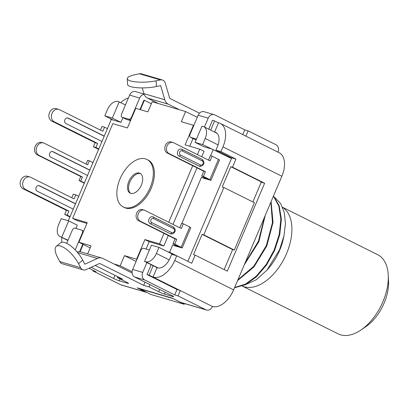 <?xml version="1.0" encoding="UTF-8"?>
<svg xmlns="http://www.w3.org/2000/svg" width="409" height="409" viewBox="0 0 409 409"><rect width="100%" height="100%" fill="white"/><g stroke="black" fill="none" stroke-linecap="round" stroke-linejoin="round"><path stroke-width="0.61" d="M139.137 288.406L150.834 294.475L184.265 304.296L184.577 303.57M184.265 304.296L172.547 298.279M139.05 288.601L172.486 298.422M178.048 295.891L174.704 294.909L177 289.495L180.343 290.477L178.048 295.891L205.896 309.771A5.9 4.76 106.4 0 0 206.53 310.017L181.453 302.655A5.9 4.76 -73.6 0 1 180.819 302.404L172.25 298.135L137.143 287.824L145.711 292.092A5.9 4.76 106.4 0 0 146.345 292.343A5.9 4.76 106.4 0 0 146.744 292.44M153.564 277.133A22.127 12.935 -63.5 0 0 174.72 260.523L176.729 255.783L191.724 263.258L195.17 255.139L193.498 254.649L202.112 234.357L203.784 234.848L223.881 187.496L222.21 187.005L230.824 166.708L232.496 167.199L235.942 159.086L220.947 151.611L222.956 146.877A22.127 12.935 -63.5 0 0 220.287 123.39L279.199 152.751A22.127 12.935 116.5 0 1 281.867 176.233L233.626 289.879A22.127 12.935 116.5 0 1 212.476 306.494L149.101 275.16L153.119 265.692L157.45 267.849M220.287 123.39A22.127 12.935 -63.5 0 0 219.035 122.899L218.534 122.751L214.597 132.02L215.098 132.168A13.277 7.761 116.5 0 1 215.855 132.46A13.277 7.761 116.5 0 1 217.455 146.55L215.932 150.139L230.927 157.608L235.942 159.086M245.86 136.136L248.11 130.834L275.957 144.714A5.9 4.76 106.4 0 1 277.987 152.148M162.327 79.98A5.9 4.76 106.4 0 0 160.369 79.913L156.115 80.813L156.412 86.539A18.436 4.335 177.1 0 1 137.496 87.741A18.436 4.335 177.1 0 1 127.552 84.418L127.255 78.692A18.436 4.335 -2.9 0 1 135.221 74.673L139.474 73.778A5.9 4.76 -73.6 0 1 141.432 73.845L162.327 79.98A5.9 4.76 106.4 0 1 162.961 80.23A5.9 4.76 106.4 0 1 165.277 83.17L169.408 97.301A2.95 2.382 -73.6 0 0 170.563 98.773L199.495 113.191M196.146 139.863L194.929 139.505A2.95 1.723 116.5 0 1 194.766 139.443L190.482 137.306A2.95 1.723 -63.5 0 1 190.124 134.172L198.166 115.236L208.191 118.181A5.9 4.76 106.4 0 1 214.142 114.653A5.9 4.76 106.4 0 1 214.776 114.903L244.766 129.852L248.11 130.834M156.412 86.539L160.665 85.639L164.796 99.776A8.85 7.142 106.4 0 0 168.268 104.183L179.357 109.709L152.194 101.734L147.884 111.882L135.768 108.319L127.439 127.935L112.812 123.641L72.613 218.345L87.24 222.644L78.911 242.261L91.033 245.819L87.618 253.861M158.462 103.574L147.373 98.048A8.85 7.142 -73.6 0 1 143.902 93.635L142.225 87.904M127.255 78.692A18.436 4.335 -2.9 0 0 137.204 82.01A18.436 4.335 -2.9 0 0 156.115 80.813M197.429 154.607L199.74 149.173L185.113 144.878L193.437 125.256L181.32 121.698L185.625 111.55L179.357 109.709M132.163 273.054L113.891 263.943L120.159 265.784L124.464 255.64L136.586 259.199L144.914 239.582L159.541 243.876L164.004 233.36M168.718 222.251L192.716 165.711M146.949 159.464L148.017 159.996A26.549 15.522 116.5 0 1 150.66 189.439A26.549 15.522 116.5 0 1 125.839 208.109A26.549 15.522 116.5 0 1 124.331 207.521L123.262 206.985A26.549 15.522 -63.5 0 0 124.765 207.578A26.549 15.522 -63.5 0 0 149.592 188.902A26.549 15.522 -63.5 0 0 146.949 159.464A26.549 15.522 -63.5 0 0 145.44 158.871A26.549 15.522 -63.5 0 0 120.614 177.547A26.549 15.522 -63.5 0 0 123.262 206.985M113.891 263.943L102.802 258.416A8.85 7.142 106.4 0 0 101.846 258.043A8.85 7.142 106.4 0 0 97.449 258.432L84.857 264.229L82.72 260.144L78.518 263.631L80.655 267.711A5.9 4.76 106.4 0 0 82.562 269.638A5.9 4.76 106.4 0 0 83.196 269.889A5.9 4.76 106.4 0 0 86.13 269.628L98.722 263.836A2.95 2.382 -73.6 0 1 100.185 263.703A2.95 2.382 -73.6 0 1 100.502 263.831L143.671 285.344L145.021 282.169M83.196 269.889L62.301 263.754A5.9 4.76 -73.6 0 1 61.667 263.503A5.9 4.76 -73.6 0 1 59.76 261.576L57.618 257.491A18.436 6.979 -129.7 0 1 56.304 246.366A18.436 6.979 -129.7 0 1 78.518 263.631M127.864 282.88L127.69 283.284A4.427 0.373 23 0 0 128.549 283.411A4.427 0.373 23 0 0 126.984 282.42L117.347 277.614L122.777 279.209L95.19 265.456M77.163 252.046A8.85 7.142 -73.6 0 1 80.951 251.908L101.846 258.043M56.304 246.366L60.506 242.88A18.436 6.979 50.3 0 1 82.72 260.144M89.034 268.294L96.135 271.832L92.792 270.85L120.64 284.73A5.9 4.76 -73.6 0 0 121.274 284.981L146.345 292.343M127.69 283.284L119.331 280.83A4.427 0.373 23 0 1 113.61 278.488L91.176 267.307M146.897 262.588L142.726 272.414L132.695 269.47A5.9 4.76 -73.6 0 0 134.684 277.016L172.123 295.671A4.427 0.373 23 0 1 173.687 296.668A4.427 0.373 23 0 1 172.828 296.54L164.469 294.086A4.427 0.373 23 0 1 158.748 291.745L149.106 286.939L143.671 285.344M174.704 294.909L144.714 279.961A5.9 4.76 106.4 0 1 142.726 272.414M92.792 270.85L93.032 270.288M61.871 237.476A22.127 12.935 -63.5 0 0 61.805 242.276M111.284 119.54L110.614 119.208L110.778 118.825M82.807 244.204L79.632 251.678M67.914 240.487L59.919 236.504A11.063 6.467 -63.5 0 1 58.584 224.761L61.171 218.672L68.692 220.886L77.26 225.154L75.87 228.432M122.894 117.654L120.906 122.332L111.294 119.51L68.313 220.773M130.553 120.599L126.391 119.377A2.95 1.723 116.5 0 1 126.223 119.31A2.95 1.723 116.5 0 1 126.069 119.218M140.379 109.673L144.357 100.307L143.937 100.185L139.965 109.551M86.907 223.421L76.897 220.482L72.613 218.345M80.087 251.724L83.196 244.393L90.164 247.864M117.347 277.614L117.736 276.694M83.651 231.1L81.872 230.211A2.95 1.723 -63.5 0 1 82.224 233.345L75.205 249.889M66.703 243.335L72.194 230.395A2.95 1.723 -63.5 0 1 75.016 228.181L81.703 230.144A2.95 1.723 -63.5 0 1 81.872 230.211M83.196 244.393L78.911 242.261M144.357 100.307L151.325 103.779M144.157 94.382A5.9 4.76 106.4 0 0 139.653 98.053L131.616 116.989A2.95 1.723 -63.5 0 1 128.794 119.208L122.107 117.24A2.95 1.723 -63.5 0 1 121.938 117.178A2.95 1.723 -63.5 0 1 121.585 114.045L129.622 95.103A5.9 4.76 -73.6 0 1 135.573 91.58L144.04 94.065M119.229 101.826L112.337 118.063L104.816 115.849L107.398 109.765A11.063 6.467 -63.5 0 1 117.976 101.458L125.456 104.929M104.816 115.849L113.385 120.123M59.919 236.504A11.063 6.467 -63.5 0 0 60.547 236.75L68.027 240.221M68.692 220.886L61.8 237.118M112.337 118.063L120.906 122.332M110.614 119.208L112.884 119.873M128.406 97.971A22.127 12.935 -63.5 0 0 120.767 102.593M38.712 185.548L75.486 203.871M75.542 203.733L39.458 185.747A2.95 2.382 -73.6 0 0 39.141 185.62A2.95 2.382 -73.6 0 0 36.089 187.578A2.95 2.382 -73.6 0 0 37.158 191.156L73.247 209.142M70.087 216.586L67.204 215.149L68.927 211.09L66.422 210.354L23.042 188.733A6.636 5.358 -73.6 0 1 20.634 180.681A6.636 5.358 -73.6 0 1 27.495 176.274L30.005 177.01A6.636 5.358 106.4 0 0 23.139 181.417A6.636 5.358 106.4 0 0 25.547 189.469L68.927 211.09M71.769 197.751L73.313 194.117L75.818 194.853L74.095 198.912L30.716 177.291A6.636 5.358 106.4 0 0 30.005 177.01M75.818 194.853L78.702 196.289M66.422 210.354L64.699 214.408L69.908 217.01M67.204 215.149L64.699 214.408M52.234 151.478L89.781 170.19M87.546 175.461L50.68 157.087A2.95 2.382 -73.6 0 1 49.612 153.513A2.95 2.382 -73.6 0 1 52.659 151.55A2.95 2.382 -73.6 0 1 52.976 151.678L89.842 170.052M84.387 182.905L80.726 181.08L82.449 177.02L80.778 176.53L79.055 180.589L84.264 183.186M93.001 162.608L89.341 160.783L87.618 164.842L44.238 143.222A6.636 5.358 106.4 0 0 43.523 142.94A6.636 5.358 106.4 0 0 36.662 147.352A6.636 5.358 106.4 0 0 39.07 155.4L82.449 177.02M86.064 164.07L87.669 160.292L89.341 160.783M80.778 176.53L37.398 154.909A6.636 5.358 -73.6 0 1 34.99 146.862A6.636 5.358 -73.6 0 1 41.851 142.45L43.523 142.94M79.055 180.589L80.726 181.08M67.429 117.899L104.198 136.228M104.259 136.085L68.17 118.099A2.95 2.382 -73.6 0 0 67.853 117.976A2.95 2.382 -73.6 0 0 64.806 119.934A2.95 2.382 -73.6 0 0 65.875 123.513L101.964 141.499M98.804 148.937L95.921 147.501L97.644 143.441L95.133 142.705L51.754 121.084A6.636 5.358 -73.6 0 1 49.346 113.037A6.636 5.358 -73.6 0 1 56.212 108.63L58.717 109.367A6.636 5.358 106.4 0 0 51.856 113.774A6.636 5.358 106.4 0 0 54.264 121.821L97.644 143.441M100.481 130.108L102.025 126.468L104.535 127.209L102.812 131.263L59.433 109.648A6.636 5.358 106.4 0 0 58.717 109.367M104.535 127.209L107.419 128.646M95.133 142.705L93.41 146.765L98.625 149.362M95.921 147.501L93.41 146.765M149.106 286.939L150.067 284.679M132.695 269.47L140.737 250.528A2.95 1.723 -63.5 0 1 143.554 248.309L149.387 250.027M151.182 264.725L147.01 274.546L149.101 275.16M177 289.495L147.01 274.546M146.079 249.055L149.198 241.714L163.825 246.013L168.288 235.492M173.002 224.388L197 167.848M201.714 156.739L204.025 151.304L199.74 149.173M189.725 146.233L192.987 138.554M208.723 129.167L212.476 120.318L214.567 120.931L218.478 122.879M210.661 130.134L214.567 120.931M211.177 148.845L203.656 146.637L195.088 142.363L201.98 126.13L203.232 126.499A11.063 6.467 -63.5 0 1 203.861 126.744A11.063 6.467 -63.5 0 1 205.195 138.487L202.608 144.571L231.479 158.534L187.843 261.325M210.604 155.727L213.268 149.459M181.893 223.375L201.494 177.194L208.181 179.157L201.755 175.952L203.426 176.443L205.436 171.708L203.764 171.218L167.347 153.068A5.9 4.76 -73.6 0 1 165.21 145.911A5.9 4.76 -73.6 0 1 171.31 141.995L172.981 142.485A5.9 4.76 106.4 0 0 166.882 146.402A5.9 4.76 106.4 0 0 169.019 153.559L205.436 171.708M174.464 255.119L167.532 251.668L169.623 252.281L172.782 244.838L179.469 246.801L173.043 243.6L174.715 244.091L176.724 239.357L175.052 238.866L138.636 220.712A5.9 4.76 -73.6 0 1 136.494 213.559A5.9 4.76 -73.6 0 1 142.593 209.643L144.265 210.134A5.9 4.76 106.4 0 0 138.165 214.05A5.9 4.76 106.4 0 0 140.307 221.203L176.724 239.357M229.766 157.03L229.536 157.567M252.859 201.934L261.351 181.923L230.824 166.708M261.228 182.215L264.628 183.217L232.496 167.199M264.628 183.217L227.302 271.157L195.17 255.139M220.947 151.611L215.932 150.139M144.265 210.134A5.9 4.76 106.4 0 1 144.898 210.379L181.32 228.534L183.329 223.795L189.756 227L181.141 247.292L182.184 247.956L174.924 245.906L172.782 244.838M172.981 142.485A5.9 4.76 106.4 0 1 173.615 142.736L210.032 160.885L212.041 156.151L218.467 159.352L209.853 179.648L210.896 180.308L203.636 178.258L201.494 177.194M169.623 252.281L176.55 255.732M181.141 247.292L174.715 244.091M175.052 238.866L173.043 243.6M179.766 227.757L181.657 223.304L183.329 223.795M152.746 216.79L173.36 227.015A1.478 0.864 116.5 0 1 173.539 228.58A2.214 1.784 106.4 0 1 174.285 231.412A2.214 1.784 106.4 0 1 171.816 232.639L151.683 222.603A2.214 1.784 106.4 0 1 150.936 219.776A2.214 1.784 106.4 0 1 153.406 218.549A1.478 0.864 -63.5 0 0 153.227 216.98A1.478 0.864 -63.5 0 0 153.145 216.949A3.686 2.975 -73.6 0 0 152.746 216.79A3.686 2.975 -73.6 0 0 149.07 218.907A3.686 2.975 -73.6 0 0 149.781 223.391A3.686 2.975 -73.6 0 0 150.272 223.713L170.405 233.749A3.686 2.975 -73.6 0 0 170.804 233.902C173.155 234.551 177.854 230.993 173.36 227.015A1.478 0.864 116.5 0 0 173.278 226.985L153.303 217.031M189.756 227L190.798 227.66L182.184 247.956M209.853 179.648L203.426 176.443M203.764 171.218L201.755 175.952M208.478 160.113L210.369 155.66L212.041 156.151M181.463 149.147L202.077 159.372A1.478 0.864 116.5 0 1 202.256 160.936A2.214 1.784 106.4 0 1 202.997 163.764A2.214 1.784 106.4 0 1 200.533 164.996L180.395 154.96A2.214 1.784 106.4 0 1 179.653 152.128A2.214 1.784 106.4 0 1 182.117 150.901A1.478 0.864 -63.5 0 0 181.944 149.336A1.478 0.864 -63.5 0 0 181.857 149.3A3.686 2.975 -73.6 0 0 181.463 149.147A3.686 2.975 -73.6 0 0 177.782 151.264A3.686 2.975 -73.6 0 0 178.493 155.742A3.686 2.975 -73.6 0 0 178.989 156.069L199.122 166.1A3.686 2.975 -73.6 0 0 199.515 166.258C201.872 166.908 206.565 163.344 202.077 159.372A1.478 0.864 116.5 0 0 201.99 159.336L182.02 149.382M218.467 159.352L219.51 160.016L210.896 180.308M167.532 251.668L158.963 247.394L156.381 253.483A11.063 6.467 -63.5 0 1 145.803 261.791L144.551 261.423L153.119 265.692M158.963 247.394L151.442 245.185L144.551 261.423M202.608 144.571L195.088 142.363M208.191 118.181L204.439 127.03M242.757 134.587L244.766 129.852M190.482 137.306A2.95 1.723 -63.5 0 0 190.645 137.373L196.478 139.086M198.166 115.236A5.9 4.76 -73.6 0 1 204.111 111.708L214.142 114.653M197.266 117.352L185.625 111.55M193.825 125.451L193.437 125.256M163.825 246.013L159.541 243.876M149.198 241.714L144.914 239.582M136.974 259.393L136.586 259.199M136.105 261.438L124.464 255.64M132.138 271.755L120.159 265.784M216.867 133.15L214.597 132.02M206.53 310.017A5.9 4.76 106.4 0 0 212.476 306.494M176.729 255.783L171.714 254.311L170.19 257.895A13.277 7.761 116.5 0 1 157.501 267.864L157 267.716L153.063 276.985M223.881 187.496L254.408 202.711L234.311 250.063L232.639 249.572L202.112 234.357M232.639 249.572L224.142 269.582M234.311 250.063L203.784 234.848M139.413 173.079A11.063 6.467 116.5 0 1 140.036 173.324A11.063 6.467 116.5 0 1 141.141 185.589A11.063 6.467 116.5 0 1 130.798 193.37A11.063 6.467 116.5 0 1 130.169 193.125A11.063 6.467 116.5 0 1 129.065 180.86A11.063 6.467 116.5 0 1 139.413 173.079M140.553 173.636A11.063 6.467 -63.5 0 0 140.481 173.61A11.063 6.467 -63.5 0 0 130.359 180.931A11.063 6.467 -63.5 0 0 130.727 193.35M244.94 263.227L258.416 241.279L264.592 216.928M244.234 264.899L258.871 241.709L265.226 215.436M237.583 280.564L253.902 267.031L266.791 245.978L273.038 222.384L271.09 201.622M234.51 287.798L245.313 284.72L256.382 276.867L266.571 264.971L274.659 250.359L279.782 234.577L281.366 219.224L279.214 205.885L273.493 195.957M245.558 284.598L256.366 279.72L266.959 270.165L279.572 249.689L283.999 235.732L285.431 223.503L284.306 212.562L280.697 203.667L274.838 197.537M234.643 287.486L245.39 284.153L256.244 276.228L266.233 264.439L274.173 249.991L279.229 234.418L280.845 219.321L278.856 206.151L273.401 196.177M237.874 279.868L253.779 266.279L266.315 245.594L272.466 222.598L270.84 202.21M283.999 235.732L283.411 238.473A41.411 24.208 116.5 0 1 279.603 250.441A41.411 24.208 116.5 0 1 268.509 268.381L266.959 270.165M282.588 207.291L377.625 254.659A44.249 25.869 116.5 0 1 385.344 262.793A44.249 25.869 116.5 0 1 388.253 275.114A44.249 25.869 116.5 0 1 360.881 330.037A44.249 25.869 116.5 0 1 338.151 333.867L242.251 286.07A44.249 25.869 -63.5 0 0 286.566 253.58A44.249 25.869 -63.5 0 0 282.639 207.414M388.253 275.114L388.55 280.973A36.876 21.554 116.5 0 1 365.738 326.745L360.881 330.037M222.956 146.877L281.867 176.233M139.474 73.778L160.369 79.913M164.796 99.776L143.902 93.635M147.373 98.048L168.268 104.183M80.655 267.711L59.76 261.576M77.644 252.614L97.449 258.432M99.852 263.636L100.502 263.831M145.711 292.092L120.64 284.73M134.684 277.016L144.714 279.961M205.896 309.771L180.819 302.404M119.331 280.83L120.113 278.994M114.96 275.313L113.61 278.488M82.224 233.345L82.613 233.534M132.005 117.184L131.616 116.989M129.622 95.103L139.653 98.053M126.391 119.377L122.107 117.24M128.794 119.208L130.732 120.174M67.935 240.431L60.547 236.75M38.804 185.553L39.458 185.747M23.042 188.733L25.547 189.469M52.326 151.483L52.976 151.678M37.398 154.909L39.07 155.4M67.521 117.91L68.17 118.099M51.754 121.084L54.264 121.821M159.704 289.485L158.748 291.745M164.469 294.086L165.246 292.246M172.997 296.136L172.828 296.54M233.626 289.879L174.72 260.523M205.195 138.487L218.079 144.904M138.636 220.712L140.307 221.203M171.816 232.639A1.478 0.864 116.5 0 1 170.405 233.749M150.272 223.713A1.478 0.864 -63.5 0 0 151.683 222.603M153.406 218.549L173.539 228.58M167.347 153.068L169.019 153.559M200.533 164.996A1.478 0.864 116.5 0 1 199.122 166.1M178.989 156.069A1.478 0.864 -63.5 0 0 180.395 154.96M182.117 150.901L202.256 160.936M169.229 259.889L156.381 253.483M145.803 261.791L158.324 268.028M194.929 139.505L190.645 137.373M215.098 132.168L216.545 132.884M126.223 119.31L121.938 117.178M217.041 133.314L203.861 126.744"/></g></svg>

